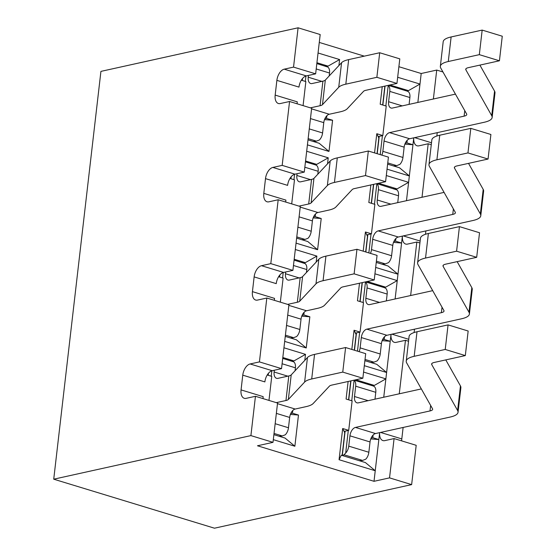 <?xml version="1.0" encoding="UTF-8"?>
<svg xmlns="http://www.w3.org/2000/svg" width="556" height="556" viewBox="0 0 556 556"><rect width="100%" height="100%" fill="white"/><g stroke="black" fill="none" stroke-linecap="round" stroke-linejoin="round"><path stroke-width="0.83" d="M384.849 86.111L382.667 104.994M374.57 152.907L376.787 133.718L382.82 135.56L386.232 106.078L380.2 104.243L382.229 86.687M404.566 90.336L408.438 90.635L419.982 84.067L417.855 102.436M404.872 144.136L412.955 144.748L409.348 175.946L399.514 167.773L387.622 164.145M386.302 175.536L408.611 182.333L409.348 175.946L387.039 169.149M397.672 77.27L419.982 84.067L421.198 73.51L436.724 70.077L433.381 99.003M319.276 42.43L364.284 56.149M398.895 66.706L421.198 73.51M318.053 52.994L339.605 59.561L338.917 65.552M326.872 115.724L326.56 118.407L332.585 120.242L328.978 151.44L307.419 144.866M306.683 151.253L328.235 157.828L327.547 163.818M315.502 213.99L315.189 216.673L321.215 218.508L317.608 249.707L296.049 243.132M295.312 249.519L316.871 256.094L316.176 262.084M304.132 312.257L303.819 314.932L309.845 316.774L306.238 347.973L284.686 341.398M283.942 347.785L305.501 354.36L304.806 360.351M292.762 410.523L292.449 413.198L298.475 415.04L294.868 446.239L273.316 439.664M257.477 445.773L374.014 481.308L389.541 477.875L411.642 484.617L214.477 528.2L53.73 479.189L250.902 435.605L273.003 442.34L257.477 445.773M370.762 438.934L378.851 439.546L374.014 481.308M339.07 459.715L341.294 455.218L365.403 462.571L375.237 470.744L339.07 459.715L342.684 428.516L348.709 430.358L352.122 400.876L346.089 399.041L348.125 381.485M363.561 372.068L385.871 378.865L383.744 397.234M382.132 340.668L390.222 341.28L385.871 378.865L374.334 385.426L370.456 385.134M364.882 360.677L376.773 364.305L386.608 372.478L364.305 365.681M351.83 349.439L354.054 330.25L360.079 332.092L363.492 302.61L357.459 300.775L359.496 283.219M374.932 273.802L397.241 280.599L395.114 298.968M393.502 242.402L401.585 243.014L397.241 280.599L385.704 287.16L381.826 286.868M376.252 262.411L388.144 266.039L397.978 274.212L375.668 267.415M363.2 251.173L365.424 231.984L371.45 233.826L374.862 204.344L368.83 202.509L370.866 184.953M324.197 65.83L328.068 66.122L339.605 59.561M302.527 78.507L302.297 80.488M422.011 197.269L428.196 143.775L418.883 145.832A10.223 5.817 107 0 1 417.042 145.783A10.223 5.817 107 0 1 413.761 137.846L412.955 144.748L406.929 142.913L407.242 140.23M436.849 136.011L437.238 132.655M282.17 165.375L289.558 101.498L311.659 108.239L304.271 172.11L294.958 174.174A10.223 5.817 -73 0 0 287.605 185.37L265.504 178.629A10.223 5.817 107 0 1 272.85 167.432L282.17 165.375L304.271 172.11M289.558 101.498L280.245 103.555A10.223 5.817 107 0 1 278.396 103.506A10.223 5.817 107 0 1 275.171 95.104L297.272 101.845A10.223 5.817 -73 0 0 297.168 103.819M393.196 188.602L397.067 188.901L408.611 182.333L406.485 200.702M428.196 143.775L431.275 144.713M373.486 184.377L371.297 203.26M301.324 80.189L305.856 81.572L303.076 105.619M275.171 95.104L276.874 80.363A10.223 5.817 107 0 1 284.22 69.166L293.54 67.109L315.641 73.844L306.328 75.908A10.223 5.817 -73 0 0 298.975 87.104L276.874 80.363M312.826 164.096L316.698 164.388L328.235 157.828M291.156 176.773L290.927 178.754M402.384 236.112L401.585 243.014L395.559 241.179L395.872 238.496M425.479 234.278L425.868 230.921M270.8 263.634L278.188 199.764L300.289 206.505L292.901 270.376L283.588 272.433A10.223 5.817 -73 0 0 276.242 283.636L254.134 276.895A10.223 5.817 107 0 1 261.487 265.698L270.8 263.634L292.901 270.376M278.188 199.764L268.875 201.821A10.223 5.817 107 0 1 267.033 201.772A10.223 5.817 107 0 1 263.801 193.37L285.902 200.111A10.223 5.817 -73 0 0 285.798 202.085M402.391 236.112A10.223 5.817 107 0 0 405.671 244.049A10.223 5.817 107 0 0 407.513 244.098L416.826 242.041L410.641 295.535M416.826 242.041L419.905 242.979M362.116 282.643L359.927 301.526M289.954 178.455L294.485 179.838L291.705 203.885M263.801 193.37L265.504 178.629M301.456 262.362L305.327 262.654L316.871 256.094M279.786 275.039L279.557 277.02M399.271 393.801L405.456 340.307L396.143 342.364A10.223 5.817 107 0 1 394.301 342.315A10.223 5.817 107 0 1 391.021 334.378L390.222 341.28L384.189 339.445L384.502 336.762M414.109 332.544L414.498 329.187M259.43 361.9L266.817 298.03L288.918 304.771L281.531 368.642L272.218 370.699A10.223 5.817 -73 0 0 264.871 381.902L242.763 375.161A10.223 5.817 107 0 1 250.117 363.965L259.43 361.9L281.531 368.642M266.817 298.03L257.504 300.087A10.223 5.817 107 0 1 255.663 300.038A10.223 5.817 107 0 1 252.431 291.636L274.532 298.377A10.223 5.817 -73 0 0 274.435 300.351M405.456 340.307L408.535 341.245M350.746 380.909L348.556 399.792M278.584 276.721L283.122 278.104L280.335 302.151M252.431 291.636L254.134 276.895M290.086 360.629L293.957 360.92L305.501 354.36M268.416 373.305L268.187 375.286M389.541 477.875L394.086 438.573L384.773 440.63A10.223 5.817 107 0 1 382.931 440.581A10.223 5.817 107 0 1 379.658 432.644L378.851 439.546L372.819 437.711L373.132 435.028M401.703 440.894A10.223 5.817 107 0 1 401.8 438.913L403.128 427.453M250.902 435.605L255.447 396.296L277.548 403.037L273.003 442.34M255.447 396.296L246.134 398.353A10.223 5.817 107 0 1 244.292 398.304A10.223 5.817 107 0 1 241.061 389.902L263.162 396.643A10.223 5.817 -73 0 0 263.064 398.617M394.086 438.573L416.194 445.314L411.642 484.617M293.54 67.109L298.085 27.8L100.921 71.383L53.73 479.189M241.061 389.902L242.763 375.161M298.085 27.8L320.186 34.541L315.641 73.844M267.214 374.987L271.752 376.37L268.965 400.417M436.724 70.077L442.958 71.974M273.893 434.66L285.033 438.058L294.868 446.239M293.957 360.92L282.816 357.522M298.475 415.04L290.392 414.428M290.739 413.581L292.449 413.198M374.334 385.426L355.819 379.783M342.684 428.516L344.734 432.818L342.114 455.468M371.109 438.086L372.819 437.711M344.053 431.387L348.709 430.358M285.263 336.394L296.404 339.792L306.238 347.973M305.327 262.654L294.187 259.256M309.845 316.774L301.762 316.162M302.11 315.315L303.819 314.932M385.704 287.16L367.189 281.517M354.054 330.25L356.104 334.552L354.297 350.19M382.479 339.82L384.189 339.445M355.423 333.12L360.079 332.092M296.633 238.128L307.774 241.526L317.608 249.707M316.698 164.388L305.557 160.99M321.215 218.508L313.132 217.896M313.48 217.048L315.189 216.673M397.067 188.901L378.56 183.251M365.424 231.984L367.474 236.286L365.667 251.924M393.85 241.554L395.559 241.179M366.793 234.854L371.45 233.826M308.003 139.862L319.144 143.26L328.978 151.44M328.068 66.122L316.927 62.724M332.585 120.242L324.502 119.63M324.85 118.782L326.56 118.407M408.438 90.635L389.93 84.985M376.787 133.718L378.844 138.02L377.037 153.658M405.22 143.288L406.929 142.913M378.163 136.588L382.82 135.56M282.719 358.384L293.686 361.845A7.666 4.365 107 0 1 295.41 367.815L295.069 370.755M342.76 372.103L345.603 347.535L314.55 354.401L311.707 378.97L342.76 372.103L362.853 378.233L331.8 385.093A12.774 3.211 -173.4 0 0 329.437 386.135L313.181 403.51A38.566 9.688 6.6 0 1 306.05 406.638L295.18 409.042A7.666 4.365 -73 0 0 289.669 417.438L288.481 427.759A7.666 4.365 107 0 1 285.242 434.827L282.253 435.939L279.042 436.231M274.33 370.233L274.129 372.006A7.666 4.365 -73 0 0 276.547 378.309A7.666 4.365 -73 0 0 277.93 378.351L288.8 375.946A13.01 3.273 -173.4 0 0 291.205 374.89L288.362 399.458L304.618 382.076A38.322 9.633 -173.4 0 1 311.707 378.97M314.55 354.401A38.322 9.633 -173.4 0 0 307.461 357.515L291.205 374.89M345.603 347.535L365.695 353.665L362.853 378.233M288.8 375.946L285.958 400.515L276.283 402.648M285.958 400.515A13.01 3.273 -173.4 0 0 288.362 399.458M271.217 376.21L271.842 370.803M268.221 375.293L268.458 373.25M294.089 260.118L305.049 263.579A7.666 4.365 107 0 1 306.78 269.549L306.439 272.489M354.123 273.837L356.966 249.276L325.92 256.135L323.078 280.704L354.123 273.837L374.223 279.967L343.17 286.826A12.774 3.211 -173.4 0 0 340.807 287.869L324.551 305.244A38.566 9.688 6.6 0 1 317.42 308.371L306.551 310.776A7.666 4.365 -73 0 0 301.039 319.172L299.844 329.493A7.666 4.365 107 0 1 296.612 336.561L293.624 337.673L290.413 337.965M285.701 271.967L285.499 273.74A7.666 4.365 -73 0 0 287.918 280.043A7.666 4.365 -73 0 0 289.301 280.085L300.17 277.68A13.01 3.273 -173.4 0 0 302.575 276.624L299.733 301.192L315.989 283.81A38.322 9.633 -173.4 0 1 323.078 280.704M325.92 256.135A38.322 9.633 -173.4 0 0 318.831 259.249L302.575 276.624M356.966 249.276L377.058 255.399L374.223 279.967M300.17 277.68L297.328 302.249L287.654 304.382M297.328 302.249A13.01 3.273 -173.4 0 0 299.733 301.192M282.587 277.944L283.212 272.537M279.592 277.027L279.828 274.984M350.739 380.957L351.114 380.825M353.957 380.2L354.102 380.332A7.666 4.365 107 0 1 355.694 386.198L354.499 396.518A7.666 4.365 -73 0 0 356.917 402.815A7.666 4.365 -73 0 0 358.3 402.857L421.337 388.922M373.062 385.933L374.195 386.455A7.666 4.365 107 0 1 375.786 392.321L374.994 399.166M430.65 405.442L430.01 410.94L355.458 427.425A7.666 4.365 -73 0 0 349.946 435.821L348.758 446.141A7.666 4.365 107 0 1 345.686 453.036L344.011 454.773L342.385 455.552M445.78 359.899L460.458 385.927A38.322 9.633 -173.4 0 1 460.875 387.72L458.033 412.288A38.322 9.633 -173.4 0 1 450.103 417.07L375.55 433.548A7.666 4.365 -73 0 0 370.039 441.95L368.85 452.264A7.666 4.365 107 0 1 365.778 459.166L362.575 460.431L359.357 460.722M458.033 412.288A38.322 9.633 -173.4 0 0 457.616 410.495L431.762 364.639A12.774 3.211 6.6 0 1 431.623 364.041A12.774 3.211 6.6 0 1 434.264 362.442L465.316 355.583L468.159 331.015L448.067 324.892L417.014 331.751A38.322 9.633 -173.4 0 0 409.084 336.54L406.241 361.101A38.322 9.633 -173.4 0 0 406.658 362.894L432.512 408.75A12.774 3.211 -173.4 0 1 432.651 409.348A12.774 3.211 -173.4 0 1 430.01 410.94M465.316 355.583L445.224 349.453L414.171 356.32A38.322 9.633 -173.4 0 0 406.241 361.101M345.686 453.036L348.299 430.448M351.739 400.758L354.102 380.332M342.301 455.524L345.116 431.15M348.744 399.847L350.933 380.916M448.067 324.892L445.224 349.453M362.109 282.691L362.484 282.559M365.327 281.934L365.473 282.066A7.666 4.365 107 0 1 367.057 287.932L365.869 298.252A7.666 4.365 -73 0 0 368.287 304.549A7.666 4.365 -73 0 0 369.67 304.591L432.707 290.656M384.432 287.667L385.565 288.189A7.666 4.365 107 0 1 387.157 294.061L386.364 300.9M442.02 307.176L441.381 312.68L366.828 329.159A7.666 4.365 -73 0 0 361.317 337.555L360.128 347.875A7.666 4.365 107 0 1 359.093 351.656M457.15 261.633L471.829 287.66A38.322 9.633 -173.4 0 1 472.246 289.454L469.403 314.022A38.322 9.633 -173.4 0 1 461.473 318.803L386.92 335.282A7.666 4.365 -73 0 0 381.409 343.684L380.221 353.998A7.666 4.365 107 0 1 377.149 360.9L373.945 362.164L370.727 362.456M469.403 314.022A38.322 9.633 -173.4 0 0 468.986 312.229L443.132 266.373A12.774 3.211 6.6 0 1 442.993 265.775A12.774 3.211 6.6 0 1 445.634 264.176L476.687 257.317L479.529 232.749L459.437 226.626L428.384 233.485A38.322 9.633 -173.4 0 0 420.454 238.274L417.612 262.835A38.322 9.633 -173.4 0 0 418.029 264.628L443.883 310.484A12.774 3.211 -173.4 0 1 444.022 311.082A12.774 3.211 -173.4 0 1 441.381 312.68M476.687 257.317L456.594 251.187L425.542 258.053A38.322 9.633 -173.4 0 0 417.612 262.835M357.473 351.163L359.669 332.182M363.11 302.492L365.473 282.066M354.478 350.245L356.486 332.884M360.114 301.581L362.303 282.65M459.437 226.626L456.594 251.187M373.479 184.425L373.854 184.293M376.697 183.668L376.843 183.8A7.666 4.365 107 0 1 378.427 189.665L377.239 199.986A7.666 4.365 -73 0 0 379.658 206.283A7.666 4.365 -73 0 0 381.041 206.325L444.077 192.39M376.871 183.626L396.935 189.923A7.666 4.365 107 0 1 398.52 195.795L397.735 202.634M453.383 208.91L452.751 214.414L378.198 230.893A7.666 4.365 -73 0 0 372.687 239.288L371.498 249.609A7.666 4.365 107 0 1 370.463 253.39M468.52 163.367L483.199 189.394A38.322 9.633 -173.4 0 1 483.616 191.188L480.773 215.756A38.322 9.633 -173.4 0 1 472.843 220.537L398.291 237.016A7.666 4.365 -73 0 0 392.779 245.418L391.591 255.732A7.666 4.365 107 0 1 388.519 262.634L385.315 263.898L382.097 264.19M480.773 215.756A38.322 9.633 -173.4 0 0 480.356 213.963L454.502 168.107A12.774 3.211 6.6 0 1 454.363 167.509A12.774 3.211 6.6 0 1 457.004 165.917L488.057 159.051L490.899 134.482L470.807 128.36L439.754 135.219A38.322 9.633 -173.4 0 0 431.824 140.008L428.982 164.569A38.322 9.633 -173.4 0 0 429.399 166.362L455.253 212.218A12.774 3.211 -173.4 0 1 455.392 212.816A12.774 3.211 -173.4 0 1 452.751 214.414M488.057 159.051L467.964 152.921L436.912 159.787A38.322 9.633 -173.4 0 0 428.982 164.569M368.843 252.897L371.04 233.916M374.473 204.226L376.843 183.8M365.848 251.979L367.857 234.618M371.477 203.315L373.674 184.383M470.807 128.36L467.964 152.921M316.83 63.586L327.79 67.054A7.666 4.365 107 0 1 329.52 73.017L329.18 75.957M376.864 77.305L379.706 52.744L348.661 59.603L345.818 84.171L376.864 77.305L396.956 83.435L365.911 90.294A12.774 3.211 -173.4 0 0 363.548 91.337L347.291 108.712A38.566 9.688 6.6 0 1 340.161 111.839L329.291 114.244A7.666 4.365 -73 0 0 323.78 122.647L322.584 132.96A7.666 4.365 107 0 1 319.346 140.029L316.364 141.141L313.146 141.432M308.441 75.435L308.232 77.208A7.666 4.365 -73 0 0 310.658 83.511A7.666 4.365 -73 0 0 312.041 83.553L322.911 81.148A13.01 3.273 -173.4 0 0 325.316 80.092L322.473 104.66L338.729 87.278A38.322 9.633 -173.4 0 1 345.818 84.171M348.661 59.603A38.322 9.633 -173.4 0 0 341.572 62.717L325.316 80.092M379.706 52.744L399.799 58.866L396.956 83.435M322.911 81.148L320.068 105.716L310.394 107.85M320.068 105.716A13.01 3.273 -173.4 0 0 322.473 104.66M305.327 81.412L305.953 76.005M302.332 80.495L302.568 78.452M315.481 164.91L316.42 165.313A7.666 4.365 107 0 1 318.15 171.283L317.81 174.223M365.494 175.571L368.336 151.01L337.29 157.869L334.448 182.438L365.494 175.571L385.586 181.701L354.54 188.56A12.774 3.211 -173.4 0 0 352.177 189.603L335.921 206.978A38.566 9.688 6.6 0 1 328.791 210.105L317.921 212.51A7.666 4.365 -73 0 0 312.409 220.906L311.214 231.226A7.666 4.365 107 0 1 307.975 238.295L304.994 239.407L301.783 239.699M297.071 173.701L296.862 175.474A7.666 4.365 -73 0 0 299.288 181.777A7.666 4.365 -73 0 0 300.671 181.819L311.541 179.414A13.01 3.273 -173.4 0 0 313.945 178.358L311.103 202.926L327.359 185.544A38.322 9.633 -173.4 0 1 334.448 182.438M337.29 157.869A38.322 9.633 -173.4 0 0 330.201 160.983L313.945 178.358M368.336 151.01L388.429 157.133L385.586 181.701M311.541 179.414L308.698 203.982L299.024 206.116M308.698 203.982A13.01 3.273 -173.4 0 0 311.103 202.926M293.957 179.678L294.583 174.271M290.962 178.761L291.198 176.718M384.849 86.159L385.225 86.027M388.067 85.402L388.213 85.534A7.666 4.365 107 0 1 389.798 91.399L388.609 101.72A7.666 4.365 -73 0 0 391.028 108.017A7.666 4.365 -73 0 0 392.411 108.059L455.44 94.124M407.173 91.135L408.306 91.657A7.666 4.365 107 0 1 409.89 97.529L409.098 104.368M464.753 110.644L464.121 116.148L389.568 132.627A7.666 4.365 -73 0 0 384.057 141.022L382.862 151.343A7.666 4.365 107 0 1 381.833 155.124M479.891 65.101L494.569 91.128A38.322 9.633 -173.4 0 1 494.986 92.921L492.143 117.49A38.322 9.633 -173.4 0 1 484.213 122.271L409.661 138.75A7.666 4.365 -73 0 0 404.149 147.152L402.954 157.466A7.666 4.365 107 0 1 399.889 164.367L396.685 165.632L393.467 165.924M492.143 117.49A38.322 9.633 -173.4 0 0 491.726 115.697L465.872 69.841A12.774 3.211 6.6 0 1 465.726 69.243A12.774 3.211 6.6 0 1 468.374 67.651L499.427 60.785L502.27 36.216L482.17 30.093L451.125 36.953A38.322 9.633 -173.4 0 0 443.188 41.742L440.345 66.31A38.322 9.633 -173.4 0 0 440.769 68.096L466.623 113.952A12.774 3.211 -173.4 0 1 466.762 114.55A12.774 3.211 -173.4 0 1 464.121 116.148M499.427 60.785L479.328 54.655L448.282 61.521A38.322 9.633 -173.4 0 0 440.345 66.31M380.214 154.631L382.41 135.65M385.843 105.96L388.213 85.534M377.218 153.713L379.227 136.352M382.848 105.049L385.044 86.117M482.17 30.093L479.328 54.655M414.672 137.645L431.498 142.774M403.308 235.911L420.134 241.04M391.938 334.177L408.764 339.306M380.568 432.443L401.8 438.913M250.117 363.965L272.218 370.699M261.487 265.698L283.588 272.433M272.85 167.432L294.958 174.174M284.22 69.166L306.328 75.908M295.41 367.815L282.094 363.756M282.253 435.939L274.032 433.437M288.481 427.759L275.157 423.7M287.779 376.169L274.129 372.006M295.18 409.042L277.479 403.642M289.669 417.438L276.353 413.379M307.461 357.515L304.618 382.076M306.78 269.549L293.464 265.49M293.624 337.673L285.402 335.171M299.844 329.493L286.528 325.434M299.149 277.903L285.499 273.74M306.551 310.776L288.849 305.376M301.039 319.172L287.723 315.113M318.831 259.249L315.989 283.81M375.786 392.321L355.694 386.198M362.575 460.431L344.011 454.773M368.85 452.264L348.758 446.141M368.148 400.681L354.499 396.518M375.55 433.548L355.458 427.425M370.039 441.95L349.946 435.821M417.014 331.751L414.171 356.32M460.458 385.927L457.616 410.495M431.894 363.492L431.762 364.639M387.157 294.061L367.057 287.932M373.945 362.164L365.021 359.447M380.221 353.998L360.128 347.875M379.519 302.415L365.869 298.252M386.92 335.282L366.828 329.159M381.409 343.684L361.317 337.555M428.384 233.485L425.542 258.053M471.829 287.66L468.986 312.229M443.264 265.226L443.132 266.373M398.52 195.795L378.427 189.665M385.315 263.898L376.391 261.181M391.591 255.732L371.498 249.609M390.889 204.149L377.239 199.986M398.291 237.016L378.198 230.893M392.779 245.418L372.687 239.288M439.754 135.219L436.912 159.787M483.199 189.394L480.356 213.963M454.634 166.96L454.502 168.107M329.52 73.017L316.204 68.958M316.364 141.141L308.142 138.639M322.584 132.96L309.268 128.902M321.889 81.371L308.232 77.208M329.291 114.244L311.589 108.844M323.78 122.647L310.463 118.581M341.572 62.717L338.729 87.278M318.15 171.283L304.834 167.224M304.994 239.407L296.772 236.905M311.214 231.226L297.898 227.168M310.519 179.637L296.862 175.474M317.921 212.51L300.219 207.11M312.409 220.906L299.093 216.847M330.201 160.983L327.359 185.544M409.89 97.529L389.798 91.399M396.685 165.632L387.761 162.915M402.954 157.466L382.862 151.343M402.259 105.883L388.609 101.72M409.661 138.75L389.568 132.627M404.149 147.152L384.057 141.022M451.125 36.953L448.282 61.521M494.569 91.128L491.726 115.697M466.004 68.694L465.872 69.841M373.048 385.927L354.13 380.158M384.418 287.66L365.5 281.892M315.474 164.903L305.459 161.852M407.159 91.128L388.241 85.36"/></g></svg>
